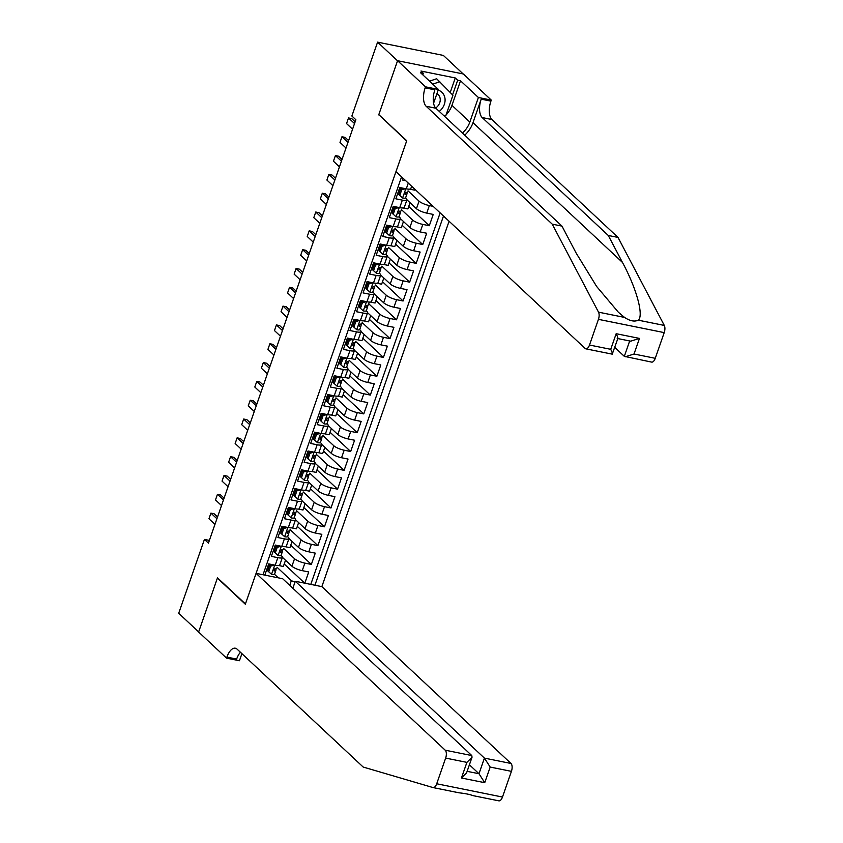 <?xml version="1.0" encoding="UTF-8"?>
<svg xmlns="http://www.w3.org/2000/svg" width="843" height="843" viewBox="0 0 843 843"><rect width="100%" height="100%" fill="white"/><g stroke="black" fill="none" stroke-linecap="round" stroke-linejoin="round"><path stroke-width="1.26" d="M292.848 588.256L295.271 581.27L321.857 586.633L449.087 221.256M463.176 73.952L443.365 55.427L377.59 42.15L351.868 116.007L355.862 119.738L208.421 543.145L204.427 539.415L178.705 613.272L198.653 631.923L217.494 577.824L245.429 603.936L406.632 141.023L379.213 115.006M403.038 178.2L402.406 180.002L405.683 180.665M408.275 183.089L406.273 188.843L399.793 187.536L395.852 198.822L402.343 200.128L399.719 207.663A8.219 2.023 19.2 0 0 404.303 207.378L406.916 199.854A8.219 2.023 -160.8 0 1 402.343 200.128M399.719 207.663L393.238 206.345L389.308 217.642L395.788 218.948L393.175 226.472A8.219 2.023 19.2 0 0 397.748 226.198L400.362 218.674A8.219 2.023 -160.8 0 1 395.788 218.948M393.175 226.472L386.684 225.165L382.754 236.462L389.234 237.768L386.621 245.292A8.219 2.023 19.2 0 0 391.194 245.018L393.807 237.484A8.219 2.023 -160.8 0 1 389.234 237.768M386.621 245.292L380.13 243.985L376.199 255.281L382.69 256.588L380.067 264.112A8.219 2.023 19.2 0 0 384.64 263.827L387.264 256.304A8.219 2.023 -160.8 0 1 382.69 256.588M380.067 264.112L373.575 262.805L369.645 274.091L376.136 275.408L373.512 282.932A8.219 2.023 19.2 0 0 378.086 282.647L380.709 275.124A8.219 2.023 -160.8 0 1 376.136 275.408M373.512 282.932L367.021 281.625L363.091 292.911L369.582 294.218L366.958 301.752A8.219 2.023 19.2 0 0 371.531 301.467L374.155 293.944A8.219 2.023 -160.8 0 1 369.582 294.218M366.958 301.752L360.467 300.435L356.536 311.731L363.027 313.038L360.404 320.561A8.219 2.023 19.2 0 0 364.977 320.287L367.601 312.764A8.219 2.023 -160.8 0 1 363.027 313.038M360.404 320.561L353.912 319.255L349.982 330.551L356.473 331.857L353.849 339.381A8.219 2.023 19.2 0 0 358.423 339.107L361.046 331.573A8.219 2.023 -160.8 0 1 356.473 331.857M353.849 339.381L347.369 338.075L343.428 349.371L349.919 350.677L347.295 358.201A8.219 2.023 19.2 0 0 351.868 357.917L354.492 350.393A8.219 2.023 -160.8 0 1 349.919 350.677M347.295 358.201L340.814 356.895L336.884 368.18L343.364 369.497L340.751 377.021A8.219 2.023 19.2 0 0 345.324 376.737L347.938 369.213A8.219 2.023 -160.8 0 1 343.364 369.497M340.751 377.021L334.26 375.715L330.33 387L336.81 388.307L334.197 395.841A8.219 2.023 19.2 0 0 338.77 395.557L341.383 388.033A8.219 2.023 -160.8 0 1 336.81 388.307M334.197 395.841L327.706 394.524L323.775 405.82L330.266 407.127L327.642 414.651A8.219 2.023 19.2 0 0 332.216 414.377L334.84 406.853A8.219 2.023 -160.8 0 1 330.266 407.127M327.642 414.651L321.151 413.344L317.221 424.64L323.712 425.947L321.088 433.471A8.219 2.023 19.2 0 0 325.661 433.197L328.285 425.662A8.219 2.023 -160.8 0 1 323.712 425.947M321.088 433.471L314.597 432.164L310.667 443.46L317.158 444.767L314.534 452.291A8.219 2.023 19.2 0 0 319.107 452.006L321.731 444.482A8.219 2.023 -160.8 0 1 317.158 444.767M314.534 452.291L308.043 450.984L304.112 462.27L310.603 463.587L307.98 471.111A8.219 2.023 19.2 0 0 312.553 470.826L315.177 463.302A8.219 2.023 -160.8 0 1 310.603 463.587M307.98 471.111L301.488 469.804L297.558 481.09L304.049 482.396L301.425 489.931A8.219 2.023 19.2 0 0 305.998 489.646L308.622 482.122A8.219 2.023 -160.8 0 1 304.049 482.396M301.425 489.931L294.934 488.613L291.004 499.91L297.495 501.216L294.871 508.74A8.219 2.023 19.2 0 0 299.444 508.466L302.068 500.942A8.219 2.023 -160.8 0 1 297.495 501.216M294.871 508.74L288.39 507.433L284.449 518.73L290.94 520.036L288.317 527.56A8.219 2.023 19.2 0 0 292.9 527.286L295.514 519.752A8.219 2.023 -160.8 0 1 290.94 520.036M288.317 527.56L281.836 526.253L277.905 537.539L284.386 538.856L281.773 546.38A8.219 2.023 19.2 0 0 286.346 546.095L288.959 538.572A8.219 2.023 -160.8 0 1 284.386 538.856M281.773 546.38L275.282 545.073L271.351 556.359L277.832 557.676A8.219 2.023 19.2 0 0 282.416 557.392A8.219 2.023 19.2 0 0 281.752 556.117L281.046 555.463M304.713 583.177L284.207 563.999M304.808 583.198L308.728 571.965L302.237 570.648A8.219 2.023 19.2 0 1 291.931 566.233L282.426 557.339M283.533 548.403L294.555 558.709A8.219 2.023 19.2 0 0 304.86 563.124L311.352 564.431L290.761 545.189M311.352 564.431L315.282 553.145L308.791 551.828A8.219 2.023 19.2 0 1 298.485 547.413L288.98 538.519M295.535 519.709L305.04 528.593A8.219 2.023 19.2 0 0 315.345 533.018L321.836 534.325L317.895 545.611L297.316 526.369M302.089 500.89L311.594 509.773A8.219 2.023 19.2 0 0 321.9 514.198L328.38 515.505L324.45 526.801L303.87 507.549M308.633 482.07L318.148 490.963A8.219 2.023 19.2 0 0 328.454 495.378L334.934 496.685L331.004 507.981L310.414 488.729M315.187 463.25L324.703 472.143A8.219 2.023 19.2 0 0 334.998 476.558L341.489 477.876L337.558 489.161L316.968 469.909M321.741 444.43L331.257 453.323A8.219 2.023 19.2 0 0 341.552 457.738L348.043 459.056L344.113 470.341L323.522 451.1M328.296 425.62L337.801 434.503A8.219 2.023 19.2 0 0 348.106 438.929L354.597 440.236L350.667 451.521L330.077 432.28M334.85 406.8L344.355 415.683A8.219 2.023 19.2 0 0 354.661 420.109L361.152 421.416L357.221 432.712L336.631 413.46M341.404 387.98L350.909 396.874A8.219 2.023 19.2 0 0 361.215 401.289L367.706 402.596L363.776 413.892L343.185 394.64M347.959 369.16L357.464 378.054A8.219 2.023 19.2 0 0 367.769 382.469L374.26 383.786L370.319 395.072L349.74 375.82M354.513 350.34L364.018 359.234A8.219 2.023 19.2 0 0 374.324 363.649L380.804 364.966L376.874 376.252L356.294 357.01M361.057 331.531L370.572 340.414A8.219 2.023 19.2 0 0 380.878 344.84L387.358 346.146L383.428 357.432L362.848 338.191M367.611 312.711L377.127 321.604A8.219 2.023 19.2 0 0 387.422 326.02L393.913 327.326L389.982 338.623L369.392 319.371M374.166 293.891L383.681 302.785A8.219 2.023 19.2 0 0 393.976 307.2L400.467 308.506L396.537 319.803L375.946 300.551M380.72 275.071L390.225 283.965A8.219 2.023 19.2 0 0 400.53 288.38L407.021 289.697L403.091 300.983L382.501 281.731M387.274 256.251L396.779 265.145A8.219 2.023 19.2 0 0 407.085 269.57L413.576 270.877L409.645 282.163L389.055 262.921M393.829 237.441L403.333 246.325A8.219 2.023 19.2 0 0 413.639 250.75L420.13 252.057L416.2 263.343L395.609 244.101M400.383 218.622L409.888 227.515A8.219 2.023 19.2 0 0 420.193 231.93L426.684 233.237L422.743 244.533L402.164 225.281M406.937 199.802L416.442 208.695A8.219 2.023 19.2 0 0 426.748 213.11L433.228 214.417L429.298 225.713L408.718 206.461M406.916 199.854A8.219 2.023 -160.8 0 0 406.263 198.579L405.557 197.926M399.498 192.257L398.476 191.298M400.362 218.674A8.219 2.023 -160.8 0 0 399.708 217.399L399.002 216.746M392.954 211.077L391.921 210.118M393.807 237.484A8.219 2.023 -160.8 0 0 393.154 236.219L392.448 235.555M386.4 229.897L385.367 228.938M387.264 256.304A8.219 2.023 -160.8 0 0 386.6 255.039L385.904 254.375M379.845 248.717L378.813 247.758M380.709 275.124A8.219 2.023 -160.8 0 0 380.056 273.849L379.35 273.195M373.291 267.537L372.269 266.578M374.155 293.944A8.219 2.023 -160.8 0 0 373.502 292.669L372.796 292.015M366.737 286.346L365.714 285.387M367.601 312.764A8.219 2.023 -160.8 0 0 366.947 311.488L366.241 310.835M360.182 305.166L359.16 304.207M361.046 331.573A8.219 2.023 -160.8 0 0 360.393 330.308L359.687 329.645M353.628 323.986L352.606 323.027M354.492 350.393A8.219 2.023 -160.8 0 0 353.839 349.128L353.133 348.465M347.074 342.806L346.051 341.847M347.938 369.213A8.219 2.023 -160.8 0 0 347.284 367.938L346.578 367.285M340.53 361.626L339.497 360.667M341.383 388.033A8.219 2.023 -160.8 0 0 340.73 386.758L340.024 386.105M333.976 380.435L332.943 379.476M334.84 406.853A8.219 2.023 -160.8 0 0 334.176 405.578L333.47 404.925M327.421 399.255L326.389 398.296M328.285 425.662A8.219 2.023 -160.8 0 0 327.632 424.398L326.926 423.734M320.867 418.075L319.834 417.116M321.731 444.482A8.219 2.023 -160.8 0 0 321.078 443.218L320.372 442.554M314.313 436.895L313.29 435.936M315.177 463.302A8.219 2.023 -160.8 0 0 314.523 462.027L313.817 461.374M307.758 455.715L306.736 454.746M308.622 482.122A8.219 2.023 -160.8 0 0 307.969 480.847L307.263 480.194M301.204 474.525L300.182 473.566M302.068 500.942A8.219 2.023 -160.8 0 0 301.415 499.667L300.709 499.014M294.65 493.345L293.627 492.386M295.514 519.752A8.219 2.023 -160.8 0 0 294.86 518.487L294.154 517.823M288.095 512.165L287.073 511.206M288.959 538.572A8.219 2.023 -160.8 0 0 288.306 537.307L287.6 536.643M281.551 530.985L280.519 530.026M401.584 176.83L263.016 574.757M314.924 585.232L443.492 216.019M408.044 190.855L419.066 201.161L416.442 208.695M401.489 209.675L412.512 219.981L409.888 227.515M394.935 228.495L405.957 238.801L403.333 246.325M388.381 247.315L399.403 257.621L396.779 265.145M381.826 266.135L392.849 276.441L390.225 283.965M375.272 284.945L386.294 295.25L383.681 302.785M368.718 303.765L379.74 314.07L377.127 321.604M362.174 322.584L373.196 332.89L370.572 340.414M355.62 341.404L366.642 351.71L364.018 359.234M349.065 360.224L360.087 370.53L357.464 378.054M342.511 379.034L353.533 389.34L350.909 396.874M335.957 397.854L346.979 408.16L344.355 415.683M329.402 416.674L340.424 426.979L337.801 434.503M322.848 435.494L333.87 445.799L331.257 453.323M316.294 454.314L327.316 464.619L324.703 472.143M309.75 473.123L320.772 483.429L318.148 490.963M303.195 491.943L314.218 502.249L311.594 509.773M296.641 510.763L307.663 521.069L305.04 528.593M290.087 529.583L301.109 539.889L298.485 547.413M274.997 549.805L273.964 548.835M310.772 584.399L440.141 212.889M433.154 206.345L429.361 205.587A8.219 2.023 -160.8 0 1 419.066 201.161M429.298 225.713L422.817 224.407A8.219 2.023 -160.8 0 1 412.512 219.981M422.743 244.533L416.263 243.216A8.219 2.023 -160.8 0 1 405.957 238.801M416.2 263.343L409.709 262.036A8.219 2.023 -160.8 0 1 399.403 257.621M409.645 282.163L403.154 280.856A8.219 2.023 -160.8 0 1 392.849 276.441M403.091 300.983L396.6 299.676A8.219 2.023 -160.8 0 1 386.294 295.25M396.537 319.803L390.046 318.496A8.219 2.023 -160.8 0 1 379.74 314.07M389.982 338.623L383.491 337.305A8.219 2.023 -160.8 0 1 373.196 332.89M383.428 357.432L376.937 356.125A8.219 2.023 -160.8 0 1 366.642 351.71M376.874 376.252L370.393 374.945A8.219 2.023 -160.8 0 1 360.087 370.53M370.319 395.072L363.839 393.765A8.219 2.023 -160.8 0 1 353.533 389.34M363.776 413.892L357.284 412.585A8.219 2.023 -160.8 0 1 346.979 408.16M357.221 432.712L350.73 431.395A8.219 2.023 -160.8 0 1 340.424 426.979M350.667 451.521L344.176 450.215A8.219 2.023 -160.8 0 1 333.87 445.799M344.113 470.341L337.621 469.035A8.219 2.023 -160.8 0 1 327.316 464.619M337.558 489.161L331.067 487.855A8.219 2.023 -160.8 0 1 320.772 483.429M331.004 507.981L324.513 506.675A8.219 2.023 -160.8 0 1 314.218 502.249M324.45 526.801L317.969 525.484A8.219 2.023 -160.8 0 1 307.663 521.069M317.895 545.611L311.415 544.304A8.219 2.023 -160.8 0 1 301.109 539.889M264.818 575.126L268.727 563.893L275.218 565.2A8.219 2.023 19.2 0 0 279.792 564.915L282.416 557.392M278.316 577.845L274.502 574.283M268.443 568.614L267.41 567.655M289.729 585.337L291.351 580.658L294.955 582.197M276.978 567.213L291.351 580.658M378.707 114.901L397.538 60.801L377.59 42.15M209.37 540.405L204.427 539.415M285.514 560.237L283.353 566.464L278.58 565.495M292.068 541.417L289.908 547.644L285.134 546.675M298.622 522.597L296.451 528.824L291.689 527.866M305.177 503.777L303.006 510.004L298.232 509.046M311.731 484.967L309.56 491.184L304.787 490.226M318.285 466.147L316.114 472.375L311.341 471.406M324.84 447.327L322.669 453.555L317.895 452.586M331.394 428.507L329.223 434.735L324.45 433.776M337.948 409.687L335.777 415.915L331.004 414.956M344.492 390.878L342.332 397.095L337.558 396.136M351.046 372.058L348.886 378.286L344.113 377.316M357.601 353.238L355.43 359.466L350.667 358.496M364.155 334.418L361.984 340.646L357.211 339.687M370.709 315.598L368.539 321.826L363.765 320.867M377.264 296.789L375.093 303.006L370.319 302.047M383.818 277.969L381.647 284.196L376.874 283.227M390.372 259.149L388.201 265.376L383.428 264.417M396.916 240.329L394.756 246.556L389.982 245.598M403.47 221.509L401.31 227.736L396.537 226.778M410.025 202.699L407.854 208.916L403.091 207.958M414.745 189.138L414.408 190.107L409.635 189.138M406.273 188.843A8.219 2.023 19.2 0 0 410.847 188.558L411.658 186.25M274.555 565.063L270.677 566.138L268.717 571.775L271.615 574.378A5.448 1.338 19.2 0 0 274.555 574.178A5.448 1.338 19.2 0 0 274.565 574.125L275.777 570.648M269.233 566.359A13.056 3.214 19.2 0 0 268.095 565.695M270.677 566.138L269.644 565.168L267.674 570.806L268.717 571.775M269.644 565.168L271.92 564.536M276.588 568.34L276.599 568.287A5.448 1.338 -160.8 0 1 276.588 568.34A5.448 1.338 -160.8 0 1 274.881 568.719L274.091 570.985A5.448 1.338 19.2 0 0 275.798 570.595A5.448 1.338 19.2 0 0 275.819 570.542L276.135 568.667M216.914 518.73L210.908 513.113L214.101 513.756L217.536 516.959M214.954 524.378L208.938 518.761L210.908 513.113M439.277 111.392A13.362 11.317 133.1 0 0 440.647 110.191A13.362 11.317 133.1 0 0 438.16 90.117M435.673 108.009A9.147 7.745 133.1 0 0 437.211 106.734A9.147 7.745 133.1 0 0 438.065 94.49A9.147 7.745 133.1 0 0 436.927 93.636M429.54 81.149L436.642 78.747L452.923 95.248L445.852 115.565L444.293 116.092M432.733 84.131L439.835 81.739M472.733 795.571L498.866 800.85A6.164 2.908 101.4 0 1 498.75 800.818L472.733 795.571C469.972 794.443 465.389 793.516 458.982 792.799L433.207 787.594M240.445 652.282A14.394 6.776 -78.6 0 0 236.651 659.068L226.915 657.097A14.394 6.776 -78.6 0 1 235.345 648.214A14.394 6.776 -78.6 0 1 237.094 649.152L363.185 767.046L432.975 787.552A6.164 2.908 -78.6 0 0 433.091 787.573L458.982 792.799M256.082 573.356L445.22 750.196L471.795 755.56L282.658 578.72L256.082 573.356L245.334 604.22L217.399 578.108L198.621 632.018L226.556 658.13L239.444 660.733L241.909 653.662M321.857 586.633L510.995 763.473A6.164 2.908 101.4 0 1 511.427 771.356L490.183 767.067L484.736 782.683L461.448 777.994L466.896 762.367L445.652 758.089L436.706 783.769L502.481 797.046A6.164 2.908 101.4 0 1 498.866 800.85M511.427 771.356L502.481 797.046M295.271 581.27L484.419 758.11L510.995 763.473M226.915 657.097L226.556 658.13M433.091 787.573A6.164 2.908 -78.6 0 0 436.706 783.769M445.652 758.089A6.164 2.908 -78.6 0 0 445.22 750.196M469.403 764.78L478.982 773.726L484.419 758.11L490.183 767.067M484.736 782.683L478.982 773.726L467.127 771.334M461.448 777.994L466.601 772.841L472.038 757.225L471.795 755.56M466.896 762.367L472.038 757.225M464.725 135.186A26.776 22.687 133.1 0 0 472.997 122.688L481.184 99.168L490.921 101.128L491.279 100.096L463.355 73.984L397.58 60.707L378.802 114.627L406.737 140.739L395.989 171.603L585.126 348.444A6.164 2.908 -78.6 0 0 585.874 348.844A6.164 2.908 -78.6 0 0 589.489 345.029L598.435 319.349A6.164 2.908 -78.6 0 0 598.519 312.163L552.239 224.154L426.147 106.26A14.394 6.776 101.4 0 1 425.146 87.862L425.504 86.829L397.58 60.707M552.239 224.154L561.975 226.114L576.159 253.1L596.644 286.483L618.383 312.258L624.526 317.411C629.921 320.993 634.505 321.921 638.288 320.182C643.978 315.598 636.507 288.338 622.471 262.447L608.277 235.46L482.185 117.567A14.394 6.776 101.4 0 1 481.184 99.168M614.758 347.4L624.326 356.347L629.679 340.962M608.277 235.46L618.014 237.42L491.922 119.527A14.394 6.776 101.4 0 1 490.921 101.128M425.146 87.862L434.883 89.822A14.394 6.776 101.4 0 0 435.884 108.22L561.975 226.114M589.489 345.029L610.732 349.318L616.17 333.702L639.458 338.401L634.02 354.018L655.264 358.307L664.21 332.616L598.435 319.349M638.288 320.182L664.295 325.43L618.014 237.42M425.504 86.829L438.392 89.421L420.52 72.709L423.365 73.288L422.817 74.858M450.236 92.467L455.283 77.967L420.973 71.044L423.365 73.288M455.283 77.967L457.675 80.211L460.52 80.78L478.392 97.493L491.279 100.096M462.449 133.068A23.13 19.589 133.1 0 0 469.846 122.056L478.392 97.493M438.392 89.421L433.576 103.257M664.295 325.43A6.164 2.908 101.4 0 1 664.21 332.616M655.264 358.307A6.164 2.908 101.4 0 1 651.65 362.111L624.326 356.347M460.52 80.78L451.964 105.343A23.13 19.589 -46.9 0 1 446.084 114.89M445.188 115.786A23.13 19.589 -46.9 0 1 444.577 116.355M452.565 94.88L457.675 80.211M610.732 349.318C612.608 353.228 612.935 354.724 611.702 353.807M617.877 338.422L612.239 354.155L585.874 348.844M616.17 333.702C618.045 337.611 618.372 339.107 617.139 338.18M639.458 338.401L630.722 341.173L617.835 338.57M634.02 354.018L625.285 356.789M281.098 546.243L277.231 547.318L275.271 552.966L278.169 555.558A5.448 1.338 19.2 0 0 281.109 555.358A5.448 1.338 19.2 0 0 281.119 555.305L282.331 551.838M275.787 547.539A13.056 3.214 19.2 0 0 274.649 546.875M277.231 547.318L276.198 546.348L274.228 551.996L275.271 552.966M276.198 546.348L278.475 545.716M283.143 549.52L283.153 549.467A5.448 1.338 -160.8 0 1 283.143 549.52A5.448 1.338 -160.8 0 1 281.436 549.899L280.645 552.165A5.448 1.338 19.2 0 0 282.352 551.786A5.448 1.338 19.2 0 0 282.373 551.722L282.69 549.847M223.469 499.92L217.462 494.293L220.655 494.946L224.09 498.15M221.498 505.558L215.492 499.941L217.462 494.293M287.653 527.433L283.785 528.498L281.825 534.146L284.723 536.738A5.448 1.338 19.2 0 0 287.663 536.538A5.448 1.338 19.2 0 0 287.674 536.485L288.886 533.018M282.331 528.719A13.056 3.214 19.2 0 0 281.204 528.066M283.785 528.498L282.753 527.528L280.782 533.176L281.825 534.146M282.753 527.528L285.029 526.896M289.697 530.711L289.707 530.647A5.448 1.338 -160.8 0 1 289.697 530.711A5.448 1.338 -160.8 0 1 287.99 531.09L287.2 533.345A5.448 1.338 19.2 0 0 288.907 532.966A5.448 1.338 19.2 0 0 288.917 532.913L289.244 531.027M230.023 481.1L224.017 475.473L227.21 476.126L230.634 479.33M228.053 486.748L222.046 481.121L224.017 475.473M294.207 508.614L290.34 509.678L288.369 515.326L291.278 517.929A5.448 1.338 19.2 0 0 294.218 517.718A5.448 1.338 19.2 0 0 294.228 517.665L295.44 514.198M288.886 509.899A13.056 3.214 19.2 0 0 287.758 509.246M290.34 509.678L289.307 508.708L287.337 514.356L288.369 515.326M289.307 508.708L291.583 508.076M296.251 511.891L296.262 511.838A5.448 1.338 -160.8 0 1 296.251 511.891A5.448 1.338 -160.8 0 1 294.544 512.27L293.754 514.525A5.448 1.338 19.2 0 0 295.461 514.146A5.448 1.338 19.2 0 0 295.471 514.093L295.788 512.207M236.577 462.28L230.56 456.664L233.764 457.306L237.189 460.51M234.607 467.928L228.601 462.301L230.56 456.664M300.761 489.794L296.894 490.858L294.924 496.506L297.832 499.109A5.448 1.338 19.2 0 0 300.772 498.908A5.448 1.338 19.2 0 0 300.782 498.845L301.994 495.378M295.44 491.079A13.056 3.214 19.2 0 0 294.312 490.426M296.894 490.858L295.851 489.888L293.891 495.536L294.924 496.506M295.851 489.888L298.137 489.267M302.795 493.071L302.816 493.018A5.448 1.338 -160.8 0 1 302.795 493.071A5.448 1.338 -160.8 0 1 301.099 493.45L300.308 495.705A5.448 1.338 19.2 0 0 302.015 495.326A5.448 1.338 19.2 0 0 302.026 495.273L302.342 493.397M243.132 443.46L237.115 437.844L240.318 438.486L243.743 441.69M241.161 449.108L235.155 443.492L237.115 437.844M307.316 470.974L303.448 472.048L301.478 477.686L304.376 480.289A5.448 1.338 19.2 0 0 307.326 480.089A5.448 1.338 19.2 0 0 307.337 480.036L308.549 476.558M301.994 472.27A13.056 3.214 19.2 0 0 300.867 471.606M303.448 472.048L302.405 471.079L300.445 476.716L301.478 477.686M302.405 471.079L304.692 470.447M309.349 474.251L309.37 474.198A5.448 1.338 -160.8 0 1 309.349 474.251A5.448 1.338 -160.8 0 1 307.642 474.63L306.863 476.896A5.448 1.338 19.2 0 0 308.57 476.506A5.448 1.338 19.2 0 0 308.58 476.453L308.896 474.577M249.686 424.64L243.669 419.024L246.873 419.666L250.297 422.87M247.716 430.288L241.709 424.672L243.669 419.024M313.87 452.154L310.003 453.228L308.032 458.877L310.93 461.469A5.448 1.338 19.2 0 0 313.87 461.269A5.448 1.338 19.2 0 0 313.891 461.216L315.092 457.749M308.549 453.45A13.056 3.214 19.2 0 0 307.41 452.786M310.003 453.228L308.959 452.259L307 457.907L308.032 458.877M308.959 452.259L311.246 451.627M316.884 452.607L315.925 455.378A5.448 1.338 -160.8 0 1 315.904 455.431A5.448 1.338 -160.8 0 1 314.197 455.81L313.417 458.076A5.448 1.338 19.2 0 0 315.124 457.696A5.448 1.338 19.2 0 0 315.134 457.644L315.451 455.757M256.23 405.831L250.223 400.204L253.427 400.857L256.852 404.06M254.27 411.468L248.253 405.852L250.223 400.204M320.424 433.344L316.557 434.408L314.587 440.057L317.484 442.649A5.448 1.338 19.2 0 0 320.424 442.449A5.448 1.338 19.2 0 0 320.445 442.396L321.647 438.929M315.103 434.63A13.056 3.214 19.2 0 0 313.965 433.976M316.557 434.408L315.514 433.439L313.554 439.087L314.587 440.057M315.514 433.439L317.79 432.807M322.458 436.621L322.469 436.558A5.448 1.338 -160.8 0 1 322.458 436.621A5.448 1.338 -160.8 0 1 320.751 437.001L319.971 439.256A5.448 1.338 19.2 0 0 321.668 438.876A5.448 1.338 19.2 0 0 321.689 438.824L322.005 436.937M262.784 387.011L256.778 381.394L259.981 382.037L263.406 385.24M260.824 392.659L254.807 387.032L256.778 381.394M326.979 414.524L323.101 415.588L321.141 421.237L324.039 423.839A5.448 1.338 19.2 0 0 326.979 423.629A5.448 1.338 19.2 0 0 327 423.576L328.201 420.109M321.657 415.81A13.056 3.214 19.2 0 0 320.519 415.156M323.101 415.588L322.068 414.619L320.098 420.267L321.141 421.237M322.068 414.619L324.344 413.987M329.012 417.801L329.023 417.749A5.448 1.338 -160.8 0 1 329.012 417.801A5.448 1.338 -160.8 0 1 327.305 418.181L326.515 420.436A5.448 1.338 19.2 0 0 328.222 420.056A5.448 1.338 19.2 0 0 328.243 420.004L328.559 418.117M269.339 368.191L263.332 362.574L266.525 363.217L269.96 366.42M267.379 373.839L261.362 368.212L263.332 362.574M333.533 395.704L329.655 396.768L327.695 402.417L330.593 405.019A5.448 1.338 19.2 0 0 333.533 404.819A5.448 1.338 19.2 0 0 333.543 404.756L334.755 401.289M328.212 396.99A13.056 3.214 19.2 0 0 327.073 396.336M329.655 396.768L328.622 395.799L326.652 401.447L327.695 402.417M328.622 395.799L330.899 395.177M335.567 398.981L335.577 398.929A5.448 1.338 -160.8 0 1 335.567 398.981A5.448 1.338 -160.8 0 1 333.86 399.361L333.069 401.616A5.448 1.338 19.2 0 0 334.776 401.236A5.448 1.338 19.2 0 0 334.797 401.184L335.114 399.308M275.893 349.371L269.886 343.754L273.079 344.397L276.515 347.601M273.933 355.019L267.916 349.402L269.886 343.754M340.077 376.884L336.209 377.959L334.249 383.597L337.147 386.199A5.448 1.338 19.2 0 0 340.087 385.999A5.448 1.338 19.2 0 0 340.098 385.946L341.31 382.469M334.755 378.18A13.056 3.214 19.2 0 0 333.628 377.516M336.209 377.959L335.177 376.99L333.206 382.627L334.249 383.597M335.177 376.99L337.453 376.357M342.121 380.161L342.132 380.109A5.448 1.338 -160.8 0 1 342.121 380.161A5.448 1.338 -160.8 0 1 340.414 380.541L339.624 382.806A5.448 1.338 19.2 0 0 341.331 382.416A5.448 1.338 19.2 0 0 341.341 382.364L341.668 380.488M282.447 330.551L276.441 324.934L279.634 325.577L283.058 328.781M280.477 336.199L274.47 330.582L276.441 324.934M346.631 358.064L342.764 359.139L340.804 364.787L343.702 367.379A5.448 1.338 19.2 0 0 346.642 367.179A5.448 1.338 19.2 0 0 346.652 367.126L347.864 363.66M341.31 359.36A13.056 3.214 19.2 0 0 340.182 358.696M342.764 359.139L341.731 358.17L339.761 363.818L340.804 364.787M341.731 358.17L344.007 357.537M348.675 361.341L348.686 361.289A5.448 1.338 -160.8 0 1 348.675 361.341A5.448 1.338 -160.8 0 1 346.968 361.721L346.178 363.986A5.448 1.338 19.2 0 0 347.885 363.607A5.448 1.338 19.2 0 0 347.896 363.554L348.212 361.668M289.001 311.741L282.985 306.114L286.188 306.768L289.613 309.971M287.031 317.379L281.025 311.762L282.985 306.114M353.185 339.255L349.318 340.319L347.348 345.967L350.256 348.559A5.448 1.338 19.2 0 0 353.196 348.359A5.448 1.338 19.2 0 0 353.206 348.307L354.418 344.84M347.864 340.54A13.056 3.214 19.2 0 0 346.736 339.887M349.318 340.319L348.285 339.35L346.315 344.998L347.348 345.967M348.285 339.35L350.562 338.717M355.23 342.532L355.24 342.469A5.448 1.338 -160.8 0 1 355.23 342.532A5.448 1.338 -160.8 0 1 353.523 342.911L352.732 345.166A5.448 1.338 19.2 0 0 354.439 344.787A5.448 1.338 19.2 0 0 354.45 344.734L354.766 342.848M295.556 292.921L289.539 287.305L292.742 287.948L296.167 291.151M293.585 298.57L287.579 292.942L289.539 287.305M359.74 320.435L355.872 321.499L353.902 327.147L356.8 329.75A5.448 1.338 19.2 0 0 359.75 329.539A5.448 1.338 19.2 0 0 359.761 329.487L360.973 326.02M354.418 321.72A13.056 3.214 19.2 0 0 353.291 321.067M355.872 321.499L354.829 320.53L352.869 326.178L353.902 327.147M354.829 320.53L357.116 319.897M361.773 323.712L361.795 323.659A5.448 1.338 -160.8 0 1 361.773 323.712A5.448 1.338 -160.8 0 1 360.066 324.091L359.287 326.346A5.448 1.338 19.2 0 0 360.994 325.967A5.448 1.338 19.2 0 0 361.004 325.914L361.32 324.028M302.11 274.101L296.093 268.485L299.297 269.128L302.721 272.331M300.14 279.75L294.133 274.123L296.093 268.485M366.294 301.615L362.427 302.679L360.456 308.327L363.354 310.93A5.448 1.338 19.2 0 0 366.305 310.73A5.448 1.338 19.2 0 0 366.315 310.667L367.516 307.2M360.973 302.9A13.056 3.214 19.2 0 0 359.845 302.247M362.427 302.679L361.384 301.71L359.424 307.358L360.456 308.327M361.384 301.71L363.67 301.088M369.308 302.068L368.349 304.839A5.448 1.338 -160.8 0 1 368.328 304.892A5.448 1.338 -160.8 0 1 366.621 305.271L365.841 307.526A5.448 1.338 19.2 0 0 367.548 307.147A5.448 1.338 19.2 0 0 367.559 307.094L367.875 305.219M308.664 255.281L302.648 249.665L305.851 250.308L309.276 253.511M306.694 260.93L300.688 255.313L302.648 249.665M372.848 282.795L368.981 283.87L367.011 289.507L369.908 292.11A5.448 1.338 19.2 0 0 372.848 291.91A5.448 1.338 19.2 0 0 372.869 291.857L374.071 288.38M367.527 284.091A13.056 3.214 19.2 0 0 366.389 283.427M368.981 283.87L367.938 282.9L365.978 288.538L367.011 289.507M367.938 282.9L370.214 282.268M374.882 286.072L374.893 286.019A5.448 1.338 -160.8 0 1 374.882 286.072A5.448 1.338 -160.8 0 1 373.175 286.451L372.395 288.717A5.448 1.338 19.2 0 0 374.102 288.327A5.448 1.338 19.2 0 0 374.113 288.274L374.429 286.399M315.208 236.462L309.202 230.845L312.405 231.488L315.83 234.691M313.248 242.11L307.231 236.493L309.202 230.845M379.403 263.975L375.525 265.05L373.565 270.698L376.463 273.29A5.448 1.338 19.2 0 0 379.403 273.09A5.448 1.338 19.2 0 0 379.424 273.037L380.625 269.57M374.081 265.271A13.056 3.214 19.2 0 0 372.943 264.607M375.525 265.05L374.492 264.08L372.522 269.728L373.565 270.698M374.492 264.08L376.768 263.448M381.436 267.252L381.447 267.199A5.448 1.338 -160.8 0 1 381.436 267.252A5.448 1.338 -160.8 0 1 379.729 267.631L378.939 269.897A5.448 1.338 19.2 0 0 380.646 269.518A5.448 1.338 19.2 0 0 380.667 269.465L380.983 267.579M321.763 217.652L315.756 212.025L318.96 212.678L322.384 215.882M319.803 223.29L313.786 217.673L315.756 212.025M385.957 245.165L382.079 246.23L380.119 251.878L383.017 254.47A5.448 1.338 19.2 0 0 385.957 254.27A5.448 1.338 19.2 0 0 385.968 254.217L387.179 250.75M380.636 246.451A13.056 3.214 19.2 0 0 379.498 245.798M382.079 246.23L381.047 245.26L379.076 250.908L380.119 251.878M381.047 245.26L383.323 244.628M387.991 248.443L388.001 248.379A5.448 1.338 -160.8 0 1 387.991 248.443A5.448 1.338 -160.8 0 1 386.284 248.822L385.493 251.077A5.448 1.338 19.2 0 0 387.2 250.698A5.448 1.338 19.2 0 0 387.222 250.645L387.538 248.759M328.317 198.832L322.311 193.216L325.503 193.858L328.939 197.062M326.357 204.48L320.34 198.853L322.311 193.216M392.501 226.346L388.634 227.41L386.674 233.058L389.571 235.661A5.448 1.338 19.2 0 0 392.511 235.45A5.448 1.338 19.2 0 0 392.522 235.397L393.734 231.93M387.179 227.631A13.056 3.214 19.2 0 0 386.052 226.978M388.634 227.41L387.601 226.44L385.63 232.088L386.674 233.058M387.601 226.44L389.877 225.808M394.545 229.623L394.556 229.57A5.448 1.338 -160.8 0 1 394.545 229.623A5.448 1.338 -160.8 0 1 392.838 230.002L392.048 232.257A5.448 1.338 19.2 0 0 393.755 231.878A5.448 1.338 19.2 0 0 393.776 231.825L394.092 229.939M334.871 180.012L328.865 174.396L332.058 175.038L335.493 178.242M332.901 185.66L326.894 180.033L328.865 174.396M399.055 207.526L395.188 208.59L393.228 214.238L396.126 216.841A5.448 1.338 19.2 0 0 399.066 216.64A5.448 1.338 19.2 0 0 399.076 216.577L400.288 213.11M393.734 208.811A13.056 3.214 19.2 0 0 392.606 208.158M395.188 208.59L394.155 207.62L392.185 213.268L393.228 214.238M394.155 207.62L396.431 206.999M401.099 210.803L401.11 210.75A5.448 1.338 -160.8 0 1 401.099 210.803A5.448 1.338 -160.8 0 1 399.392 211.182L398.602 213.437A5.448 1.338 19.2 0 0 400.309 213.058A5.448 1.338 19.2 0 0 400.32 213.005L400.646 211.129M341.426 161.192L335.409 155.576L338.612 156.218L342.037 159.422M339.455 166.84L333.449 161.224L335.409 155.576M405.609 188.706L401.742 189.78L399.772 195.418L402.68 198.021A5.448 1.338 19.2 0 0 405.62 197.82A5.448 1.338 19.2 0 0 405.631 197.768L406.842 194.29M400.288 190.002A13.056 3.214 19.2 0 0 399.161 189.338M401.742 189.78L400.71 188.811L398.739 194.448L399.772 195.418M400.71 188.811L402.986 188.179M407.654 191.983L407.664 191.93A5.448 1.338 -160.8 0 1 407.654 191.983A5.448 1.338 -160.8 0 1 405.947 192.362L405.156 194.628A5.448 1.338 19.2 0 0 406.863 194.238A5.448 1.338 19.2 0 0 406.874 194.185L407.19 192.309M347.98 142.372L341.963 136.756L345.166 137.398L348.591 140.602M346.009 148.02L340.003 142.404L341.963 136.756M354.534 123.563L348.517 117.936L351.721 118.589L355.145 121.792M352.564 129.2L346.557 123.584L348.517 117.936M294.555 558.709L291.931 566.233M304.86 563.124L302.237 570.648M429.361 205.587L426.748 213.11M422.817 224.407L420.193 231.93M416.263 243.216L413.639 250.75M409.709 262.036L407.085 269.57M403.154 280.856L400.53 288.38M396.6 299.676L393.976 307.2M390.046 318.496L387.422 326.02M383.491 337.305L380.878 344.84M376.937 356.125L374.324 363.649M370.393 374.945L367.769 382.469M363.839 393.765L361.215 401.289M357.284 412.585L354.661 420.109M350.73 431.395L348.106 438.929M344.176 450.215L341.552 457.738M337.621 469.035L334.998 476.558M331.067 487.855L328.454 495.378M324.513 506.675L321.9 514.198M317.969 525.484L315.345 533.018M311.415 544.304L308.791 551.828M277.832 557.676L275.218 565.2M274.755 565.105L271.541 574.315M622.471 262.447L472.997 122.688M482.185 117.567L491.922 119.527M435.884 108.22L426.147 106.26M598.519 312.163L624.526 317.411M451.964 105.343L469.846 122.056M281.299 546.285L278.095 555.495M287.853 527.465L284.649 536.675M294.407 508.656L291.204 517.865M300.962 489.836L297.758 499.045M307.516 471.016L304.312 480.225M314.07 452.196L310.856 461.406M320.625 433.376L317.411 442.586M327.179 414.566L323.965 423.776M333.723 395.746L330.519 404.956M340.277 376.926L337.074 386.136M346.831 358.106L343.628 367.316M353.386 339.286L350.182 348.496M359.94 320.477L356.737 329.687M366.494 301.657L363.291 310.867M373.049 282.837L369.835 292.047M379.603 264.017L376.389 273.227M386.147 245.197L382.943 254.407M392.701 226.388L389.498 235.597M399.255 207.568L396.052 216.777M405.81 188.748L402.606 197.957M274.555 574.178L275.798 570.595M281.109 555.358L282.352 551.786M287.663 536.538L288.907 532.966M294.218 517.718L295.461 514.146M300.772 498.908L302.015 495.326M307.326 480.089L308.57 476.506M313.87 461.269L315.124 457.696M315.904 455.431L316.894 452.607M320.424 442.449L321.668 438.876M326.979 423.629L328.222 420.056M333.533 404.819L334.776 401.236M340.087 385.999L341.331 382.416M346.642 367.179L347.885 363.607M353.196 348.359L354.439 344.787M359.75 329.539L360.994 325.967M366.305 310.73L367.548 307.147M368.328 304.892L369.318 302.068M372.848 291.91L374.102 288.327M379.403 273.09L380.646 269.518M385.957 254.27L387.2 250.698M392.511 235.45L393.755 231.878M399.066 216.64L400.309 213.058M405.62 197.82L406.863 194.238"/></g></svg>
